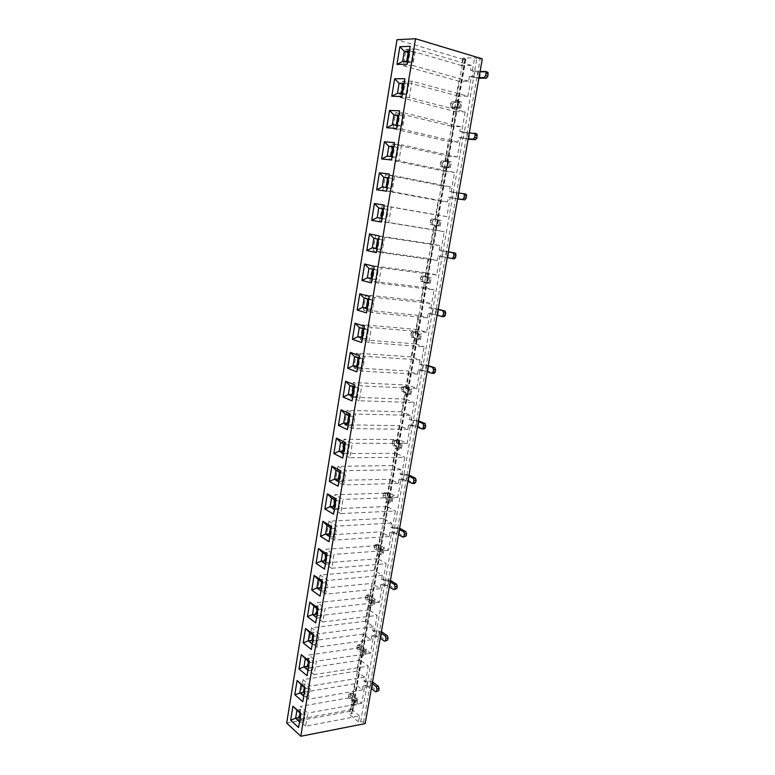 <?xml version="1.0" encoding="UTF-8"?>
<svg xmlns="http://www.w3.org/2000/svg" width="775" height="775" viewBox="0 0 775 775"><rect width="100%" height="100%" fill="white"/><g stroke="black" fill="none" stroke-linecap="round" stroke-linejoin="round"><path stroke-width="0.58" stroke-dasharray="3.88 2.91" d="M445.082 160.706L448.405 141.496L457.977 142.193L458.81 137.437L460.679 137.553L457.269 157.054L447.708 156.201L446.894 160.88L445.082 160.706L447.272 161.181L456.611 107.318L454.412 106.747L451.05 126.18L460.679 126.703L459.846 131.479L461.726 131.585L465.165 111.92L409.374 97.592L412.077 81.191L467.906 96.245L471.384 76.337L474.038 77.103L475.104 71.019L480.064 71.494M461.726 131.585L463.925 132.118L463.324 138.182L464.37 132.225L469.262 132.835M467.906 96.245L458.122 96.061L457.298 100.847L455.438 100.798L458.829 81.201L468.623 81.21L469.476 76.347L471.384 76.337M460.679 137.553L462.888 138.076L452.397 197.945L453.859 192.19L458.674 192.936M434.93 219.422L438.185 200.599L447.553 201.946L448.367 197.276L450.188 197.528L446.855 216.632L437.497 215.13L436.703 219.722L434.93 219.422L437.119 219.8L446.264 167.003L444.075 166.538L440.781 185.583L450.198 186.765L449.384 191.444L453.859 192.19M451.215 191.687L454.586 172.418L398.941 160.793L401.586 144.741L392.276 143.995L447.708 156.201M457.269 157.054L401.586 144.741M450.188 197.528L452.397 197.945L442.108 256.622L443.552 250.964L448.299 251.827M424.981 276.985L428.168 258.53L437.332 260.497L438.127 255.934L439.919 256.302L436.645 275.028L427.49 272.897L426.715 277.402L424.981 276.985L427.161 277.256L436.131 225.506L433.942 225.138L430.716 243.815L439.929 245.627L439.125 250.209L443.552 250.964M440.917 250.577L444.22 231.686L388.73 222.667L391.317 206.954L382.22 205.501L437.497 215.13M446.855 216.632L391.317 206.954M439.919 256.302L442.108 256.622L432.033 314.127L433.448 308.566L438.127 309.554M415.216 333.424L418.355 315.318L427.316 317.895L428.091 313.42L429.844 313.914L426.628 332.262L417.677 329.54L416.921 333.948L415.216 333.424L417.396 333.608L426.192 282.856L424.012 282.584L420.844 300.894L429.854 303.316L429.069 307.811L433.448 308.566M430.823 308.295L434.058 289.782L378.723 283.262L381.261 267.869L372.368 265.738L427.49 272.897M436.645 275.028L381.261 267.869M429.844 313.914L432.033 314.127L422.152 370.508L423.547 365.035L428.158 366.139M405.654 388.769L408.716 371.022L417.493 374.17L418.258 369.782L419.963 370.392L416.824 388.382L408.057 385.078L407.311 389.408L405.654 388.769L407.824 388.856L416.446 339.092L414.267 338.917L411.167 356.868L419.982 359.881L419.217 364.279L423.547 365.035M420.932 364.88L424.099 346.735L368.929 342.608L371.409 327.534L362.719 324.744L417.677 329.54M426.628 332.262L371.409 327.534M419.963 370.392L422.152 370.508L412.465 425.795L413.84 420.408L418.384 421.619M396.267 443.058L399.28 425.64L407.853 429.35L408.609 425.049L410.285 425.766L407.195 443.407L398.621 439.551L397.885 443.794L396.267 443.058L398.427 443.058L406.894 394.243L404.715 394.155L401.673 411.767L410.304 415.332L409.549 419.653L413.84 420.408M411.225 420.36L414.344 402.564L359.329 400.752L361.76 385.979L353.264 382.569L408.057 385.078M416.824 388.382L361.76 385.979M410.285 425.766L412.465 425.795L402.961 480.016L404.317 474.717L408.803 476.034M387.054 496.31L390.009 479.231L398.408 483.474L399.144 479.25L400.791 480.074L397.759 497.385L389.37 492.987L388.643 497.153L387.054 496.31L389.215 496.233L397.517 448.338L395.347 448.338L392.363 465.61L400.811 469.728L400.074 473.961L401.712 474.775L404.317 474.717M401.712 474.775L404.763 457.318L349.922 457.725L352.315 443.252L344.003 439.241L398.621 439.551M407.195 443.407L352.315 443.252M400.791 480.074L402.961 480.016L393.642 533.21L394.979 527.998L399.396 529.403M378.026 548.574L380.922 531.805L389.147 536.571L389.864 532.425L391.472 533.345L388.507 550.327L380.283 545.426L379.576 549.504L378.026 548.574L380.176 548.409L388.314 501.415L386.163 501.502L383.228 518.446L391.501 523.077L390.774 527.232L392.382 528.143L394.979 527.998M392.382 528.143L395.376 511.025L340.7 513.554L343.044 499.371L334.926 494.789L389.37 492.987M397.759 497.385L343.044 499.371M391.472 533.345L393.642 533.21L384.497 585.396L385.814 580.262L390.174 581.773M369.152 599.86L372 583.401L380.05 588.661L380.767 584.592L382.337 585.609L379.421 602.272L371.37 596.876L370.683 600.887L369.152 599.86L371.302 599.618L379.295 553.495L377.144 553.66L374.267 570.293L382.366 575.418L381.649 579.506L383.228 580.504L385.814 580.262M383.228 580.504L386.163 563.716L331.671 568.288L333.967 554.387L326.013 549.252L380.283 545.426M388.507 550.327L333.967 554.387M382.337 585.609L384.497 585.396L375.517 636.604L376.824 631.548L381.126 633.146M360.452 650.196L363.243 634.047L371.128 639.772L371.826 635.791L373.366 636.895L370.508 653.248L362.623 647.377L361.944 651.32L360.452 650.196L362.593 649.886L370.431 604.607L368.29 604.849L365.471 621.172L373.395 626.791L372.698 630.792L374.238 631.887L376.824 631.548M374.238 631.887L377.125 615.408L322.807 621.957L325.064 608.327L317.285 602.65L371.37 596.876M379.421 602.272L325.064 608.327M373.366 636.895L375.517 636.604L366.711 686.863L367.999 681.884L372.242 683.579M351.908 699.612L353.371 700.823L354.039 696.958L361.76 703.283L364.56 687.231L363.058 686.03L362.371 689.944L354.65 683.763L351.908 699.612L354.039 699.234L361.741 654.788L359.6 655.098L356.829 671.121L364.599 677.195L363.911 681.128L365.422 682.32L367.999 681.884M365.422 682.32L368.251 666.142L314.117 674.579L316.326 661.211L308.721 655.04L362.623 647.377M370.508 653.248L316.326 661.211M451.05 126.18L395.589 112.685L392.983 128.679L448.405 141.496M454.412 106.747L456.262 106.805L455.438 111.571L465.165 111.92M440.781 185.583L385.475 174.695L382.918 190.359L438.185 200.599M444.075 166.538L445.887 166.722L445.073 171.391L454.586 172.418M430.716 243.815L375.565 235.435L373.056 250.771L428.168 258.53M433.942 225.138L435.715 225.447L434.92 230.02L444.22 231.686M420.844 300.894L365.848 294.926L363.397 309.952L418.355 315.318M424.012 282.584L425.737 283.011L424.962 287.496L434.058 289.782M411.167 356.868L356.345 353.216L353.933 367.941L408.716 371.022M414.267 338.917L415.962 339.45L415.206 343.848L424.099 346.735M401.673 411.767L347.016 410.343L344.662 424.778L399.28 425.64M404.715 394.155L406.371 394.804L405.625 399.115L414.344 402.564M392.363 465.61L337.881 466.337L335.575 480.481L390.009 479.231M395.347 448.338L396.974 449.093L396.238 453.327L404.763 457.318M383.228 518.446L328.92 521.226L326.662 535.099L380.922 531.805M386.163 501.502L387.752 502.355L387.025 506.501L395.376 511.025M374.267 570.293L320.143 575.05L317.915 588.661L372 583.401M377.144 553.66L378.694 554.609L377.987 558.678L386.163 563.716M365.471 621.172L311.521 627.847L309.351 641.196L312.49 640.78M363.243 634.047L312.8 640.731M368.29 604.849L369.811 605.895L369.123 609.886L377.125 615.408M356.829 671.121L303.073 679.627L300.933 692.724L303.703 692.259M354.65 683.763L304.381 692.153M359.6 655.098L361.092 656.231L360.414 660.155L368.251 666.142M364.56 687.231L366.711 686.863L360.637 721.535L358.496 721.951L359.542 715.935L305.602 726.204L307.762 713.087L300.322 706.422L354.039 696.958M361.76 703.283L307.762 713.087M455.438 100.798L457.637 101.38L465.029 58.745L465.833 59.171L463.227 59.346L350.455 711.188L352.402 713.184L349.38 714.23L351.075 704.436L353.206 704.049L354.039 699.234L353.632 703.971L354.524 703.342L355.357 698.537L354.466 699.166M351.075 704.436L352.538 705.647L355.095 705.182L355.928 700.368L357.934 698.963L357.11 697.529L356.277 702.315L357.101 703.758L355.095 705.182M359.542 715.935L351.869 709.503L352.538 705.647M358.496 721.951L349.38 714.23M360.637 721.535L363.543 722.203L365.19 723.598M350.455 711.188L286.692 723.036M463.227 59.346L397.013 39.699M482.292 58.881L476.838 58.445L464.37 132.225M465.029 58.745L462.83 58.086L474.629 57.776L476.838 58.445M351.869 709.503L298.201 719.413L300.322 706.422M305.602 726.204L298.201 719.413M353.371 700.823L355.928 700.368M300.051 713.048L300.623 709.561L305.185 713.668L303.858 721.719L300.099 718.28M462.83 58.086L461.532 65.565L471.384 65.4L470.532 70.273L475.104 71.019M472.45 70.244L474.629 57.776M362.371 689.944L308.392 699.244L300.933 692.724M461.532 65.565L405.926 49.348L403.262 65.691L458.829 81.201M364.599 677.195L310.562 686.03L303.073 679.627M304.265 687.318L304.808 683.996L309.419 687.948L308.082 696.076L304.275 692.763M308.392 699.244L310.562 686.03M363.911 681.128L366.488 680.702L365.635 685.594L372.203 687.086L377.561 691.31L375.42 691.678M363.058 686.03L365.635 685.594M457.047 107.434L457.637 101.38L457.047 107.434L457.86 107.773L457.327 107.841L458.354 101.922L458.887 101.845L458.073 101.496M446.7 167.1L447.718 161.278L446.7 167.1L447.524 167.332L447.01 167.322L448.018 161.52L448.531 161.52L447.718 161.278M436.567 225.573L437.119 219.8L436.567 225.573L437.4 225.709L436.897 225.622L437.885 219.935L438.388 220.013L437.555 219.877M426.628 282.904L427.161 277.256L426.628 282.904L427.461 282.943L426.986 282.788L427.955 277.208L428.43 277.363L427.597 277.314M416.882 339.121L417.396 333.608L416.882 339.121L417.725 339.062L418.209 333.366L418.674 333.589L417.832 333.637M407.321 394.262L407.824 388.856L407.321 394.262L408.173 394.107L408.657 388.449L409.113 388.74L408.251 388.876M397.943 448.338L398.427 443.058L397.943 448.338L398.805 448.105L399.29 442.477L399.726 442.835L398.863 443.058M388.75 501.396L389.215 496.233L388.75 501.396L389.622 501.076L390.513 495.903L389.651 496.223M379.721 553.466L380.176 548.409L379.721 553.466L380.603 553.059L381.474 547.983L380.603 548.38M370.867 604.558L371.302 599.618L370.867 604.558L371.748 604.083L372.61 599.094L371.729 599.579M362.167 654.72L362.593 649.886L362.167 654.72L363.058 654.168L363.901 649.276L363.02 649.828M299.518 721.825L300.157 722.407L303.858 721.719M298.578 727.541L301.475 714.347L305.185 713.668M300.903 713.368L301.475 714.347L300.836 713.765M296.922 710.22L300.623 709.561M303.722 696.144L304.372 696.706L308.082 696.076M302.802 701.772L305.708 688.558L309.419 687.948M305.147 687.454L305.708 688.558L305.059 688.006M301.097 684.587L304.808 683.996M348.808 694.468L352.024 693.373L349.738 693.625L348.808 694.468L348.479 696.367L349.099 698.507L354.165 702.692M349.099 698.507L351.201 698.139L356.277 702.315M351.511 713.833L353.632 703.971M352.024 693.373L357.11 697.529M349.912 693.741L354.998 697.897M370.925 682.552L370.062 687.454L371.37 688.491M370.062 687.454L367.137 686.786M372.543 681.835L366.488 680.702M350.92 694.1L350.591 695.998L348.479 696.367M351.201 698.139L350.591 695.998M361.092 656.231L363.659 655.853L364.512 650.942L366.507 649.702L365.655 648.384L364.802 653.267L365.655 654.594L363.659 655.853M361.944 651.32L364.512 650.942M360.414 660.155L306.561 668.283L308.721 655.04M314.117 674.579L306.561 668.283M308.508 661.337L309.031 658.178L313.691 661.986L312.344 670.191L308.498 667.004M369.811 605.895L372.387 605.604L373.259 600.606L375.236 599.53L374.354 598.339L373.492 603.308L374.364 604.51L372.387 605.604M370.683 600.887L373.259 600.606M369.123 609.886L315.076 616.154L317.285 602.65M322.807 621.957L315.076 616.154M317.14 608.607L317.605 605.798L322.371 609.295L320.995 617.656L317.062 614.73M378.694 554.609L381.281 554.406L382.162 549.32L384.129 548.429L383.208 547.353L382.337 552.42L383.247 553.495L381.281 554.406M379.576 549.504L382.162 549.32M377.987 558.678L323.766 563.018L326.013 549.252M331.671 568.288L323.766 563.018M325.936 554.852L326.343 552.391L331.216 555.568L329.811 564.093L325.791 561.429M387.752 502.355L390.338 502.248L391.239 497.066L393.187 496.349L392.237 495.419L391.346 500.573L392.286 501.522L390.338 502.248M388.643 497.153L391.239 497.066M387.025 506.501L332.63 508.826L334.926 494.789M340.7 513.554L332.63 508.826M334.907 500.011L335.255 497.928L340.235 500.766L338.801 509.466L334.693 507.073M396.974 449.093L399.571 449.093L400.491 443.804L402.419 443.281L401.44 442.486L400.53 447.737L401.508 448.551L399.571 449.093M397.885 443.794L400.491 443.804M396.238 453.327L341.659 453.559L344.003 439.241M349.922 457.725L341.659 453.559M344.061 444.075L344.342 442.38L349.438 444.86L347.975 453.743L343.771 451.641M406.371 394.804L408.977 394.901L409.917 389.515L411.835 389.195L410.818 388.537L409.888 393.894L410.895 394.562L408.977 394.901M407.311 389.408L409.917 389.515M405.625 399.115L350.881 397.178L353.264 382.569M359.329 400.752L350.881 397.178M353.4 387.006L353.613 385.718L358.825 387.829L357.333 396.887L353.042 395.085M415.962 339.45L418.577 339.663L419.527 334.17L421.426 334.054L420.37 333.55L419.42 339.014L420.476 339.528L418.577 339.663M416.921 333.948L419.527 334.17M415.206 343.848L360.288 339.653L362.719 324.744M368.929 342.608L360.288 339.653M362.933 328.755L363.078 327.893L368.406 329.617L366.885 338.869L362.487 337.387M425.737 283.011L428.362 283.33L429.331 277.731L431.21 277.828L430.115 277.479L429.147 283.049L430.241 283.408L428.362 283.33M426.715 277.402L429.331 277.731M424.962 287.496L369.878 280.957L372.368 265.738M378.723 283.262L369.878 280.957M372.668 269.303L378.19 270.204L376.64 279.649L372.136 278.487M435.715 225.447L438.34 225.883L439.328 220.168L441.188 220.487L440.055 220.303L439.067 225.98L440.2 226.184L438.34 225.883M436.703 219.722L439.328 220.168M434.92 230.02L379.682 221.03L382.22 205.501M388.73 222.667L379.682 221.03M381.988 218.376L386.589 219.189L388.178 209.55L383.557 208.795M445.887 166.722L448.512 167.284L449.529 161.452L451.37 162.004L450.188 161.985L449.19 167.778L450.353 167.817L448.512 167.284M446.894 160.88L449.529 161.452M445.073 171.391L389.68 159.853L392.276 143.995M398.941 160.793L389.68 159.853M387.229 156.095L391.133 156.472M391.055 156.899L396.752 157.451L398.369 147.608L393.642 147.211M456.262 106.805L458.897 107.492L459.933 101.535L461.745 102.339L460.534 102.494L459.507 108.403L460.718 108.258L458.897 107.492M457.298 100.847L459.933 101.535M458.122 96.061L402.545 81.191L399.89 97.388L455.438 111.571M409.374 97.592L399.89 97.388M412.077 81.191L402.545 81.191M397.459 93.3L401.305 94.298L401.46 93.368M401.305 94.298L407.137 94.395L408.783 84.339L403.949 84.32M307.966 670.21L308.624 670.762L312.344 670.191M307.065 675.742L309.971 662.538L313.691 661.986M309.428 661.298L309.971 662.538L309.312 661.995M305.321 658.711L309.031 658.178M316.588 617.597L317.256 618.101L320.995 617.656M315.716 622.935L318.632 609.712L322.371 609.295M318.128 608.191L318.632 609.712L317.963 609.218M313.875 606.205L317.605 605.798M325.374 563.948L329.811 564.093M324.541 569.073L327.467 555.849L331.216 555.568M327.002 554.038L327.467 555.849L326.779 555.394M322.603 552.662L326.343 552.391M334.345 509.223L338.801 509.466M333.541 514.135L335.042 509.63L336.466 500.902L340.235 500.766M336.05 498.8L336.466 500.902L335.769 500.505M331.497 498.063L335.255 497.928M343.49 453.404L347.975 453.743M342.724 458.083L344.197 453.762L345.66 444.86L349.438 444.86M345.282 442.438L345.66 444.86L344.943 444.511M340.574 442.37L344.342 442.38M352.819 396.442L357.333 396.887M352.092 400.888L353.545 396.752L355.037 387.665L358.825 387.829M354.708 384.923L355.037 387.665L354.301 387.364M349.835 385.553L353.613 385.718M362.342 338.317L366.885 338.869M361.654 342.521L363.088 338.568L364.608 329.298L368.406 329.617M364.318 326.217L364.608 329.298L363.853 329.055M359.29 327.563L363.078 327.893M372.058 278.99L376.64 279.649M371.409 282.923L372.823 279.184L374.373 269.719L378.19 270.204M374.141 266.29L374.373 269.719L373.608 269.535M368.929 268.392L372.736 268.877M381.978 218.414L386.589 219.189M381.377 222.086L382.763 218.56L384.342 208.892L388.178 209.55M384.158 205.094L384.342 208.892L383.557 208.766M392.111 156.56L396.752 157.451M391.559 159.941L392.915 156.637L394.533 146.766L398.369 147.608M394.397 142.59L394.533 146.766L393.729 146.698M402.457 93.388L407.137 94.395M401.954 96.468L403.281 93.397L404.938 83.312L408.783 84.339M404.86 78.74L404.938 83.312L404.114 83.312M357.217 645.623L360.462 644.529L358.224 644.752L357.217 645.623L356.878 647.571L357.507 649.683L362.681 653.577M357.507 649.683L359.629 649.382L364.802 653.267M360.462 644.529L365.655 648.384M358.35 644.829L363.523 648.694M365.781 595.898L369.055 594.793L366.875 594.977L365.781 595.898L365.432 597.864L366.081 599.957L371.361 603.541M366.081 599.957L368.202 599.724L373.492 603.308M369.055 594.793L374.354 598.339M366.933 595.016L372.223 598.571M374.499 545.242L376.631 545.087L377.803 544.127L375.672 544.283L374.499 545.242L374.151 547.247L374.809 549.31L380.196 552.585M374.809 549.31L376.941 549.155L382.337 552.42M377.803 544.127L383.208 547.353M375.672 544.283L381.077 547.508M383.383 493.636L385.514 493.568L386.725 492.522L384.584 492.59L383.383 493.636L383.024 495.69L383.644 497.686L389.205 500.65M383.702 497.724L385.834 497.647L391.346 500.573M386.725 492.522L392.237 495.419M384.584 492.59L390.096 495.487M392.431 441.062L394.572 441.072L395.802 439.938L393.661 439.929L392.431 441.062L392.634 445.082L398.379 447.737M392.76 445.15L394.901 445.16L400.53 447.737M395.802 439.938L401.44 442.486M393.661 439.929L399.29 442.477M401.653 387.481L403.804 387.577L405.054 386.347L402.913 386.25L401.653 387.481L401.808 391.482L407.728 393.816M401.993 391.578L404.143 391.666L409.888 393.894M405.054 386.347L410.818 388.537M402.913 386.25L408.657 388.449M411.06 332.872L413.211 333.047L414.489 331.729L412.339 331.545L411.06 332.872L411.157 336.844L417.26 338.84M411.399 336.98L419.42 339.014M414.489 331.729L420.37 333.55M412.339 331.545L418.209 333.366M420.641 277.198L422.801 277.469L424.109 276.055L421.949 275.774L420.641 277.198L420.689 281.151L426.986 282.788M420.99 281.315L429.147 283.049M424.109 276.055L430.115 277.479M421.949 275.774L427.955 277.208M430.416 220.429L432.576 220.797L433.913 219.277L431.752 218.908L430.416 220.429L430.406 224.372L436.897 225.622M430.774 224.556L439.067 225.98M433.913 219.277L440.055 220.303M431.752 218.908L437.885 219.935M440.384 162.537L442.554 163.002L443.92 161.384L441.74 160.919L440.384 162.537L440.326 166.46L447.01 167.322M440.752 166.673L449.19 167.778M443.92 161.384L450.188 161.985M441.74 160.919L448.018 161.52M450.546 103.492L452.726 104.063L454.111 102.329L451.941 101.758L450.546 103.492L450.449 107.405L457.327 107.841M450.924 107.628L459.507 108.403M454.111 102.329L460.534 102.494M451.941 101.758L458.354 101.922M359.329 645.333L358.999 647.27L356.878 647.571M359.629 649.382L358.999 647.27M367.902 595.665L367.563 597.641L365.432 597.864M368.202 599.724L367.563 597.641M376.631 545.087L376.282 547.102L374.151 547.247M376.941 549.155L376.282 547.102M385.514 493.568L385.165 495.613L383.024 495.69M385.834 497.647L385.165 495.613M394.572 441.072L394.213 443.155L392.073 443.145M394.901 445.16L394.213 443.155M403.804 387.577L403.436 389.699L401.285 389.612M404.143 391.666L403.436 389.699M413.211 333.047L412.843 335.217L410.682 335.042M413.559 337.154L412.843 335.217M422.801 277.469L422.423 279.678L420.263 279.407M423.15 281.577L422.423 279.678M432.576 220.797L432.188 223.045L430.028 222.687M432.944 224.915L432.188 223.045M442.554 163.002L442.157 165.298L439.987 164.843M442.922 167.129L442.157 165.298M452.726 104.063L452.319 106.398L450.139 105.836M453.104 108.19L452.319 106.398M372.698 630.792L375.284 630.453L374.412 635.442L381.048 636.905L386.522 640.809L384.371 641.109M371.826 635.791L374.412 635.442M371.128 639.772L316.965 647.222L319.184 633.747L311.521 627.847M373.395 626.791L319.184 633.747M316.965 647.222L309.351 641.196M312.809 635.103L313.294 632.109L318.012 635.771L316.646 644.054L312.761 640.993M381.649 579.506L384.245 579.254L383.354 584.34L390.058 585.774L395.647 589.358L394.31 589.523M380.767 584.592L383.354 584.34M380.05 588.661L325.703 594.183L327.961 580.436L320.143 575.05M382.366 575.418L327.961 580.436M325.703 594.183L317.915 588.661M321.518 581.86L321.945 579.225L326.769 582.558L325.384 591.005L321.402 588.206M390.774 527.232L393.371 527.087L392.47 532.26L399.241 533.675L404.947 536.91M389.864 532.425L392.47 532.26M389.147 536.571L334.616 540.088L336.922 526.07L328.92 521.226M391.501 523.077L336.922 526.07M334.616 540.088L326.662 535.099M330.402 527.572L330.77 525.295L335.701 528.298L334.287 536.92L330.218 534.382M400.074 473.961L402.68 473.912L401.75 479.192L408.609 480.568L414.431 483.464M399.144 479.25L401.75 479.192M398.408 483.474L343.703 484.918L346.057 470.619L337.881 466.337M400.811 469.728L346.057 470.619M343.703 484.918L335.575 480.481M339.469 472.188L339.779 470.299L344.817 472.953L343.364 481.74L339.208 479.493M409.549 419.653L412.164 419.711L411.225 425.088L418.151 426.434L424.099 428.963M408.609 425.049L411.225 425.088M407.853 429.35L352.983 428.623L355.386 414.044L347.016 410.343M410.304 415.332L355.386 414.044M352.983 428.623L344.662 424.778M348.711 415.681L348.953 414.189L354.107 416.485L352.635 425.456L348.382 423.508M419.217 364.279L421.832 364.444L420.873 369.927L427.877 371.244L433.961 373.385M418.258 369.782L420.873 369.927M417.493 374.17L362.448 371.196L364.899 356.306L356.345 353.216M419.982 359.881L364.899 356.306M362.448 371.196L353.933 367.941M358.147 358.031L358.321 356.946L363.591 358.873L362.09 368.028L357.74 366.381M429.069 307.811L431.694 308.082L430.716 313.681L444.017 316.704M428.091 313.42L430.716 313.681M427.316 317.895L372.107 312.577L374.606 297.377L365.848 294.926M429.854 303.316L374.606 297.377M372.107 312.577L363.397 309.952M367.776 299.189L367.883 298.53L373.279 300.07L371.738 309.409L367.292 308.092M439.125 250.209L441.76 250.596L440.762 256.312L454.276 258.879M438.127 255.934L440.762 256.312M437.332 260.497L381.959 252.737L384.516 237.227L375.565 235.435M439.929 245.627L384.516 237.227M381.959 252.737L373.056 250.771M377.609 239.117L383.16 240.037L381.591 249.569L377.037 248.591M449.384 191.444L452.019 191.958L451.002 197.78L457.628 198.894M448.367 197.276L451.002 197.78M447.553 201.946L392.034 191.638L394.64 175.799L385.475 174.695M450.198 186.765L394.64 175.799M392.034 191.638L382.918 190.359M382.191 186.998L386.047 187.521M386.018 187.715L391.646 188.48L393.245 178.744L388.575 178.163M459.846 131.479L462.491 132.108L461.454 138.057L468.148 139.161M458.81 137.437L461.454 138.057M457.977 142.193L402.312 129.251L404.976 113.063L395.589 112.685M460.679 126.703L404.976 113.063M402.312 129.251L392.983 128.679M392.324 124.862L396.151 125.763L396.267 125.085M396.151 125.763L401.915 126.093L403.552 116.143L398.767 115.93M470.532 70.273L473.186 71.038L472.12 77.103L478.882 78.207M469.476 76.347L472.12 77.103M468.623 81.21L412.813 65.507L415.536 48.98L405.926 49.348M471.384 65.4L415.536 48.98M412.813 65.507L403.262 65.691M402.661 61.409L406.507 62.494L406.701 61.312M406.507 62.494L412.407 62.358L414.082 52.196L409.181 52.371M312.257 644.035L312.916 644.558L316.646 644.054M311.366 649.469L314.282 636.256L318.012 635.771M313.759 634.87L314.282 636.256L313.623 635.732M309.574 632.584L313.294 632.109M320.966 590.899L325.384 591.005M320.104 596.13L323.03 582.907L326.769 582.558M322.545 581.25L323.03 582.907L322.352 582.442M318.215 579.564L321.945 579.225M329.84 536.717L334.287 536.92M329.017 541.735L330.528 537.153L331.942 528.511L335.701 528.298M331.506 526.554L331.942 528.511L331.254 528.085M327.031 525.498L330.77 525.295M338.888 481.449L343.364 481.74M338.103 486.245L339.595 481.837L341.039 473.021L344.817 472.953M340.642 470.754L341.039 473.021L340.332 472.643M336.011 470.357L339.779 470.299M348.13 425.068L352.635 425.456M347.384 429.631L348.847 425.397L350.319 416.407L354.107 416.485M349.971 413.821L350.319 416.407L349.603 416.078M345.185 414.102L348.953 414.189M357.556 367.534L362.09 368.028M356.849 371.855L358.292 367.805L359.794 358.631L363.591 358.873M359.484 355.715L359.794 358.631L359.058 358.36M354.533 356.703L358.321 356.946M367.176 308.808L371.738 309.409M366.507 312.877L367.931 309.031L369.462 299.663L373.279 300.07M369.2 296.408L369.462 299.663L368.706 299.45M364.085 298.133L367.883 298.53M376.989 248.862L381.591 249.569M376.369 252.669L377.764 249.027L379.333 239.465L383.16 240.037M379.12 235.852L379.333 239.465L378.558 239.31M373.831 238.342L377.638 238.913M387.016 187.657L391.646 188.48M386.444 191.183L387.81 187.763L389.408 177.998L393.245 178.744M389.253 174.007L389.408 177.998L388.614 177.892M397.255 125.143L401.915 126.093M396.732 128.379L398.069 125.182L399.706 115.213L403.552 116.143M399.6 110.835L399.706 115.213L398.892 115.175M407.718 61.283L412.407 62.358M407.243 64.218L408.551 61.264L410.217 51.072L414.082 52.196M410.178 46.297L410.217 51.072L409.384 51.102M379.789 632.197L378.907 637.195L380.244 638.154M378.907 637.195L375.952 636.546M381.397 631.586L375.284 630.453M388.808 580.901L387.917 585.997L389.273 586.869M387.917 585.997L384.923 585.348M390.416 580.388L384.245 579.254M398.001 528.618L397.091 533.81L398.486 534.605M397.091 533.81L394.068 533.181M399.609 528.221L393.371 527.087M407.379 475.337L406.449 480.626L407.873 481.333M406.449 480.626L403.397 480.006M408.977 475.046L402.68 473.912M416.931 421.009L415.981 426.405L417.434 427.025M415.981 426.405L412.901 425.804M418.529 420.835L412.164 419.711M426.676 365.626L425.707 371.118L427.19 371.642M425.707 371.118L422.588 370.537M428.265 365.567L421.832 364.444M436.606 309.138L435.618 314.747L437.139 315.173M435.618 314.747L432.469 314.175M438.195 309.206L431.694 308.082M446.739 251.517L445.741 257.232L447.291 257.562M445.741 257.232L442.544 256.68M448.318 251.72L441.76 250.596M457.085 192.723L456.058 198.565L457.647 198.787M456.058 198.565L452.832 198.032M458.248 198.981L459.275 193.149L465.785 194.012M459.275 193.149L452.019 191.958M467.635 132.738L466.589 138.696L468.207 138.812M466.589 138.696L463.324 138.182M468.778 139.219L469.824 133.271L476.489 133.678M469.824 133.271L462.491 132.108M478.407 71.513L477.332 77.597L478.998 77.587M477.332 77.597L474.038 77.103M479.531 78.227L480.597 72.153L487.417 72.085L485.218 71.445M480.597 72.153L473.186 71.038M465.281 59.297L352.044 712.535M363.543 722.203L480.151 58.939M372.203 687.086L373.066 682.194M403.552 537.007L402.787 537.056M412.92 483.503L412.271 483.513M422.462 428.933L421.929 428.933M381.048 636.905L381.93 631.916M390.058 585.774L390.958 580.688M399.241 533.675L400.162 528.492M408.609 480.568L409.539 475.288M418.151 426.434L419.101 421.058M427.877 371.244L428.846 365.752M437.798 314.96L438.786 309.361M447.921 257.552L448.928 251.836M465.833 59.171L352.402 713.184M372.61 599.094L371.748 604.083M363.901 649.276L363.058 654.168M355.357 698.537L354.524 703.342M418.674 333.589L417.725 339.062M390.513 495.903L389.622 501.076M428.43 277.363L427.461 282.943M381.474 547.983L380.603 553.059M448.531 161.52L447.524 167.332M458.887 101.845L457.86 107.773M438.388 220.013L437.4 225.709M399.726 442.835L398.805 448.105M409.113 388.74L408.173 394.107M460.718 108.258L461.745 102.339M392.286 501.522L393.187 496.349M420.476 339.528L421.426 334.054M374.364 604.51L375.236 599.53M365.655 654.594L366.507 649.702M383.247 553.495L384.129 548.429M440.2 226.184L441.188 220.487M430.241 283.408L431.21 277.828M450.353 167.817L451.37 162.004M357.101 703.758L357.934 698.963M401.508 448.551L402.419 443.281M410.895 394.562L411.835 389.195M420.689 281.151L422.85 281.412M401.808 391.482L403.949 391.569M411.157 336.844L413.308 337.018M383.644 497.686L385.776 497.608M392.634 445.082L394.775 445.082M430.406 224.372L432.576 224.731M450.449 107.405L452.619 107.967M440.326 166.46L442.496 166.925M366.875 594.977L368.997 594.754M349.738 693.625L351.85 693.267M358.224 644.752L360.346 644.461M384.478 641.177L385.204 641.07M375.584 691.784L376.262 691.668"/><path stroke-width="1.16" d="M304.381 692.153L303.703 692.259M357.149 310.039L359.794 293.764L369.2 296.408L366.507 312.877L357.149 310.039L362.564 307.433L366.362 307.811L367.776 299.189M329.365 481.44L331.855 466.114L340.642 470.754L338.103 486.245L329.365 481.44L334.587 479.115L338.346 479.028L339.469 472.188M311.744 590.133L314.137 575.408L322.545 581.25L320.104 596.13L311.744 590.133L316.849 587.983L320.579 587.624L321.518 581.86M386.696 127.778L389.505 110.447L399.6 110.835L396.732 128.379L386.696 127.778L392.324 124.862L397.255 125.143M366.798 250.538L369.491 233.924L379.12 235.852L376.369 252.669L366.798 250.538L372.281 247.835L376.088 248.378L377.609 239.117M303.19 642.911L305.534 628.477L313.759 634.87L311.366 649.469L303.19 642.911L308.227 640.838L311.947 640.353L312.809 635.103M294.8 694.681L297.096 680.518L305.147 687.454L302.802 701.772L294.8 694.681L303.48 692.075L304.265 687.318M347.704 368.328L350.29 352.383L359.484 355.715L356.849 371.855L347.704 368.328L353.051 365.819L356.839 366.042L358.147 358.031M396.965 64.422L399.832 46.733L410.178 46.297L407.243 64.218L396.965 64.422L402.661 61.409L407.718 61.283M320.472 536.319L322.904 521.304L331.506 526.554L329.017 541.735L320.472 536.319L325.626 534.082L329.375 533.859L330.402 527.572M376.64 189.797L379.392 172.835L389.253 174.007L386.444 191.183L376.64 189.797L382.191 186.998L387.016 187.657M338.442 425.446L340.981 409.82L349.971 413.821L347.384 429.631L338.442 425.446L343.722 423.034L347.5 423.102L348.711 415.681M384.419 141.806L394.397 142.59L391.559 159.941L381.649 158.953L384.419 141.806L388.827 146.291L393.642 147.211M336.389 438.108L345.282 442.438L342.724 458.083L333.88 453.578L336.389 438.108L340.574 442.37L339.13 451.215L342.899 451.205L344.061 444.075M301.291 654.623L309.428 661.298L307.065 675.742L298.976 668.922L301.291 654.623L305.321 658.711L303.984 666.887L307.694 666.335L308.508 661.337M394.64 78.759L404.86 78.74L401.954 96.468L391.801 96.265L394.64 78.759L399.096 83.293L403.949 84.32M309.816 602.068L318.128 608.191L315.716 622.935L307.452 616.658L309.816 602.068L313.875 606.205L312.519 614.536L316.239 614.11L317.14 608.607M355.018 323.223L364.318 326.217L361.654 342.521L352.402 339.334L355.018 323.223L359.29 327.563L357.788 336.776L361.576 337.077L362.933 328.755M374.412 203.534L384.158 205.094L381.377 222.086L371.7 220.323L374.412 203.534L378.772 207.981L383.557 208.795M345.611 381.242L354.708 384.923L352.092 400.888L343.054 397.032L345.611 381.242L349.835 385.553L348.363 394.572L352.141 394.717L353.4 387.006M327.36 493.849L336.05 498.8L333.541 514.135L324.899 509.01L327.36 493.849L331.497 498.063L330.082 506.734L333.841 506.579L334.907 500.011M364.618 263.994L374.141 266.29L371.409 282.923L361.954 280.443L364.618 263.994L368.929 268.392L367.398 277.789L371.206 278.254L372.668 269.303M318.496 548.487L327.002 554.038L324.541 569.073L316.084 563.357L318.496 548.487L322.603 552.662L321.218 561.168L324.948 560.868L325.936 554.852M292.94 706.17L300.903 713.368L298.578 727.541L290.664 720.198L292.94 706.17L296.922 710.22L295.614 718.241L299.315 717.563L300.051 713.048M415.526 38.75L300.787 736.25L286.692 723.036L397.013 39.699L415.526 38.75L482.292 58.881L365.19 723.598L300.787 736.25M299.315 717.563L300.099 718.28M303.48 692.075L304.275 692.763M290.664 720.198L295.614 718.241L299.518 721.825M300.836 713.765L296.922 710.22M305.059 688.006L301.097 684.587L299.78 692.685L303.722 696.144M371.37 688.491L375.584 691.784L378.752 690.554L376.262 691.668M372.242 683.579L376.292 686.747L378.433 686.379L379.101 688.578L378.752 690.554M372.543 681.835L378.433 686.379M379.101 688.578L376.95 688.956L376.602 690.932M376.95 688.956L376.292 686.747M307.694 666.335L308.498 667.004M316.239 614.11L317.062 614.73M324.948 560.868L325.791 561.429M333.841 506.579L334.693 507.073M342.899 451.205L343.771 451.641M352.141 394.717L353.042 395.085M361.576 337.077L362.487 337.387M371.206 278.254L372.136 278.487M383.557 208.766L378.772 207.981L377.212 217.572L381.029 218.201L382.588 208.63M381.029 218.201L381.988 218.376M391.133 156.472L392.654 147.124M401.46 93.368L402.942 84.31M298.976 668.922L303.984 666.887L307.966 670.21M309.312 661.995L305.321 658.711M307.452 616.658L312.519 614.536L316.588 617.597M317.963 609.218L313.875 606.205M316.084 563.357L321.218 561.168L325.374 563.948M326.779 555.394L322.603 552.662M324.899 509.01L330.082 506.734L334.345 509.223M335.769 500.505L331.497 498.063M333.88 453.578L339.13 451.215L343.49 453.404M344.943 444.511L340.574 442.37M343.054 397.032L348.363 394.572L352.819 396.442M354.301 387.364L349.835 385.553M352.402 339.334L357.788 336.776L362.342 338.317M363.853 329.055L359.29 327.563M361.954 280.443L367.398 277.789L372.058 278.99M373.608 269.535L368.929 268.392M371.7 220.323L377.212 217.572L381.978 218.414M393.729 146.698L388.827 146.291L387.229 156.095L392.111 156.56M404.114 83.312L399.096 83.293L397.459 93.3L402.457 93.388M311.947 640.353L312.761 640.993M320.579 587.624L321.402 588.206M329.375 533.859L330.218 534.382M338.346 479.028L339.208 479.493M347.5 423.102L348.382 423.508M356.839 366.042L357.74 366.381M366.362 307.811L367.292 308.092M376.088 248.378L377.037 248.591M386.047 187.521L387.597 178.037L388.575 178.163M396.267 125.085L397.769 115.882L398.767 115.93M406.701 61.312L408.163 52.4L409.181 52.371M313.623 635.732L309.574 632.584L308.227 640.838L312.257 644.035M322.352 582.442L318.215 579.564L316.849 587.983L320.966 590.899M331.254 528.085L327.031 525.498L325.626 534.082L329.84 536.717M340.332 472.643L336.011 470.357L334.587 479.115L338.888 481.449M349.603 416.078L345.185 414.102L343.722 423.034L348.13 425.068M359.058 358.36L354.533 356.703L353.051 365.819L357.556 367.534M368.706 299.45L364.085 298.133L362.564 307.433L367.176 308.808M378.558 239.31L373.831 238.342L372.281 247.835L376.989 248.862M388.614 177.892L383.77 177.301L387.597 178.037M379.392 172.835L383.77 177.301L382.191 186.998M398.892 115.175L393.933 114.962L397.769 115.882M389.505 110.447L393.933 114.962L392.324 124.862M409.384 51.102L404.308 51.286L408.163 52.4M399.832 46.733L404.308 51.286L402.661 61.409M380.244 638.154L384.478 641.177L387.733 639.976L385.204 641.07M381.126 633.146L385.262 636.081L387.413 635.791L388.091 637.97L387.733 639.976M381.397 631.586L387.413 635.791M389.273 586.869L393.526 589.601L394.727 588.661L396.887 588.438L394.31 589.523M390.174 581.773L394.397 584.457L396.558 584.234L397.246 586.384L396.887 588.438M390.416 580.388L396.558 584.234M398.486 534.605L402.787 537.056L404.056 536.048L406.216 535.913L403.552 537.007M399.396 529.403L403.717 531.834L405.916 531.718L406.584 533.82L406.216 535.913M399.609 528.221L405.877 531.698M407.873 481.333L412.271 483.513L413.559 482.418L415.72 482.36L414.431 483.464L412.92 483.503M408.803 476.034L413.211 478.194L415.487 478.204L416.107 480.238L415.72 482.36M408.977 475.046L415.381 478.146M417.434 427.025L421.929 428.933L423.247 427.732L425.417 427.771L424.099 428.963L422.462 428.933M418.384 421.619L422.888 423.499L425.243 423.644L425.417 427.771M418.529 420.835L425.068 423.537M427.19 371.642L431.782 373.269L433.128 371.971L435.308 372.097L433.961 373.385L432.179 373.288M428.158 366.139L435.192 367.999L435.308 372.097M428.265 365.567L434.94 367.854M437.139 315.173L441.837 316.491L443.213 315.096L445.392 315.309L444.017 316.704L442.079 316.51M438.127 309.554L445.334 311.23L445.392 315.309M438.195 309.206L445.015 311.066M447.291 257.562L452.087 258.569L453.491 257.067L455.681 257.377L454.276 258.879L452.183 258.579M448.299 251.827L455.681 253.328L455.681 257.377M448.318 251.72L455.293 253.125M457.628 198.894L464.748 199.882L462.549 199.466L463.983 197.858L466.182 198.274L464.748 199.882M457.647 198.787L462.549 199.466M458.674 192.936L466.23 194.234L466.182 198.274M468.148 139.161L475.424 139.665L473.225 139.142L474.697 137.417L476.896 137.95L475.424 139.665M468.207 138.812L473.225 139.142M469.262 132.835L476.993 133.92L476.896 137.95M478.882 78.207L486.332 78.207L484.133 77.578L485.634 75.727L487.833 76.367L486.332 78.207M478.998 77.587L484.133 77.578M480.064 71.494L485.218 71.445L487.979 72.346L487.833 76.367M388.091 637.97L385.94 638.261L385.582 640.276M385.94 638.261L385.262 636.081M397.246 586.384L395.095 586.607L394.727 588.661M395.095 586.607L394.397 584.457M406.584 533.82L404.424 533.956L404.056 536.048M404.424 533.956L403.717 531.834M416.107 480.238L413.937 480.287L413.559 482.418M413.937 480.287L413.211 478.194M425.804 425.601L423.634 425.562L423.247 427.732M423.634 425.562L422.888 423.499M435.705 369.878L433.525 369.752L433.128 371.971M433.525 369.752L432.76 367.728M445.799 313.052L443.61 312.829L443.213 315.096M443.61 312.829L442.835 310.833M456.088 255.082L453.898 254.752L453.491 257.067M453.898 254.752L453.113 252.805M466.598 195.92L464.409 195.494L463.983 197.858M464.409 195.494L464.041 193.808M463.683 193.595L466.23 194.234M477.323 135.547L475.123 135.015L474.697 137.417M475.123 135.015L474.794 133.387M474.532 133.203L476.993 133.92M488.269 73.916L486.061 73.276L485.634 75.727M486.061 73.276L485.78 71.707M487.417 72.085L487.979 72.346M297.096 680.518L301.097 684.587M314.137 575.408L318.215 579.564M305.534 628.477L309.574 632.584M350.29 352.383L354.533 356.703M359.794 293.764L364.085 298.133M322.904 521.304L327.031 525.498M369.491 233.924L373.831 238.342M331.855 466.114L336.011 470.357M340.981 409.82L345.185 414.102M387.229 156.095L381.649 158.953M397.459 93.3L391.801 96.265M403.756 531.853L405.916 531.718M453.491 253.008L455.681 253.328M433.012 367.863L435.192 367.999M443.155 311.007L445.334 311.23M413.317 478.252L415.487 478.204M423.073 423.605L425.243 423.644"/></g></svg>
